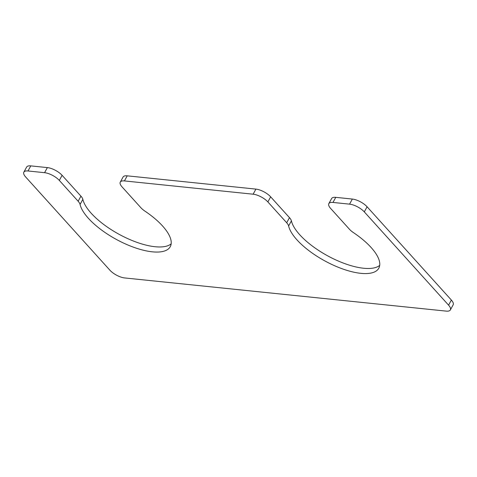 <?xml version="1.0" encoding="UTF-8"?>
<svg xmlns="http://www.w3.org/2000/svg" width="477" height="477" viewBox="0 0 477 477"><rect width="100%" height="100%" fill="white"/><g stroke="black" fill="none" stroke-linecap="round" stroke-linejoin="round"><path stroke-width="0.72" d="M140.882 207.722L122.058 186.889A11.782 4.508 28.7 0 1 120.282 182.113A11.782 4.508 28.7 0 1 124.431 180.926L253.126 194.199A11.782 4.508 28.7 0 1 267.865 201.932L286.695 222.759A11.782 4.508 28.7 0 1 288.615 225.967A51.051 19.539 28.7 0 0 332.07 264.574A51.051 19.539 28.7 0 0 378.816 268.187A51.051 19.539 28.7 0 0 353.499 232.657A11.782 4.508 28.7 0 1 349.432 229.234L330.609 208.401A11.782 4.508 28.7 0 1 328.832 203.625A11.782 4.508 28.7 0 1 332.982 202.439L349.558 204.15A11.782 4.508 28.7 0 1 364.303 211.877L448.583 305.155A11.782 4.508 28.7 0 1 450.36 309.931A11.782 4.508 28.7 0 1 446.216 311.117L124.652 277.942A11.782 4.508 28.7 0 1 109.913 270.215L25.627 176.937A11.782 4.508 28.7 0 1 23.85 172.161A11.782 4.508 28.7 0 1 28 170.975L44.576 172.686A11.782 4.508 28.7 0 1 59.321 180.413L78.139 201.246A11.782 4.508 28.7 0 1 80.064 204.448A51.051 19.539 -151.3 0 0 123.519 243.055A51.051 19.539 -151.3 0 0 170.265 246.675A51.051 19.539 -151.3 0 0 144.948 211.144A11.782 4.508 28.7 0 1 140.882 207.722M120.282 182.113L123.072 177.021A11.782 4.508 28.7 0 1 127.216 175.834L255.916 189.107A11.782 4.508 28.7 0 1 270.656 196.84L267.865 201.932M379.71 265.373A51.051 19.539 28.7 0 1 331.461 257.83A51.051 19.539 28.7 0 1 291.405 220.875A11.782 4.508 28.7 0 0 289.479 217.667L270.656 196.84M328.832 203.625L331.622 198.533A11.782 4.508 28.7 0 1 335.766 197.347L352.348 199.058A11.782 4.508 28.7 0 1 367.087 206.785L364.303 211.877M450.36 309.931L453.15 304.839A11.782 4.508 28.7 0 0 451.373 300.063L367.087 206.785M23.85 172.161L26.64 167.069A11.782 4.508 28.7 0 1 30.784 165.883L47.366 167.594A11.782 4.508 28.7 0 1 62.105 175.321L59.321 180.413M171.16 243.854A51.051 19.539 -151.3 0 1 122.905 236.312A51.051 19.539 -151.3 0 1 82.855 199.356A11.782 4.508 28.7 0 0 80.929 196.154L62.105 175.321M127.216 175.834L124.431 180.926M255.916 189.107L253.126 194.199M289.479 217.667L286.695 222.759M291.405 220.875L288.615 225.967M335.766 197.347L332.982 202.439M352.348 199.058L349.558 204.15M451.373 300.063L448.583 305.155M30.784 165.883L28 170.975M47.366 167.594L44.576 172.686M80.929 196.154L78.139 201.246M82.855 199.356L80.064 204.448"/></g></svg>
